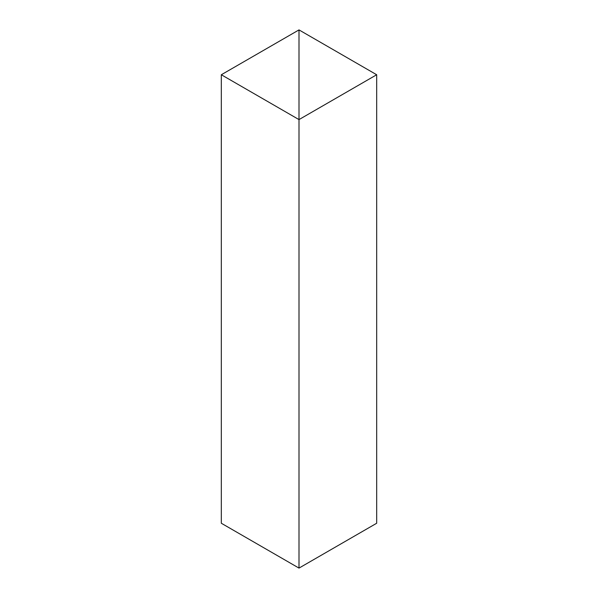 <?xml version="1.0" encoding="UTF-8"?>
<svg xmlns="http://www.w3.org/2000/svg" width="598" height="598" viewBox="0 0 598 598"><rect width="100%" height="100%" fill="white"/><g stroke="black" fill="none" stroke-linecap="round" stroke-linejoin="round"><path stroke-width="0.9" d="M376.68 523.25L376.68 74.75L299 29.9L221.32 74.75L299 119.6L299 29.9L299 119.6L376.68 74.75L376.68 523.25L299 568.1L299 119.6L299 568.1L221.32 523.25L221.32 74.75L221.32 523.25"/></g></svg>
